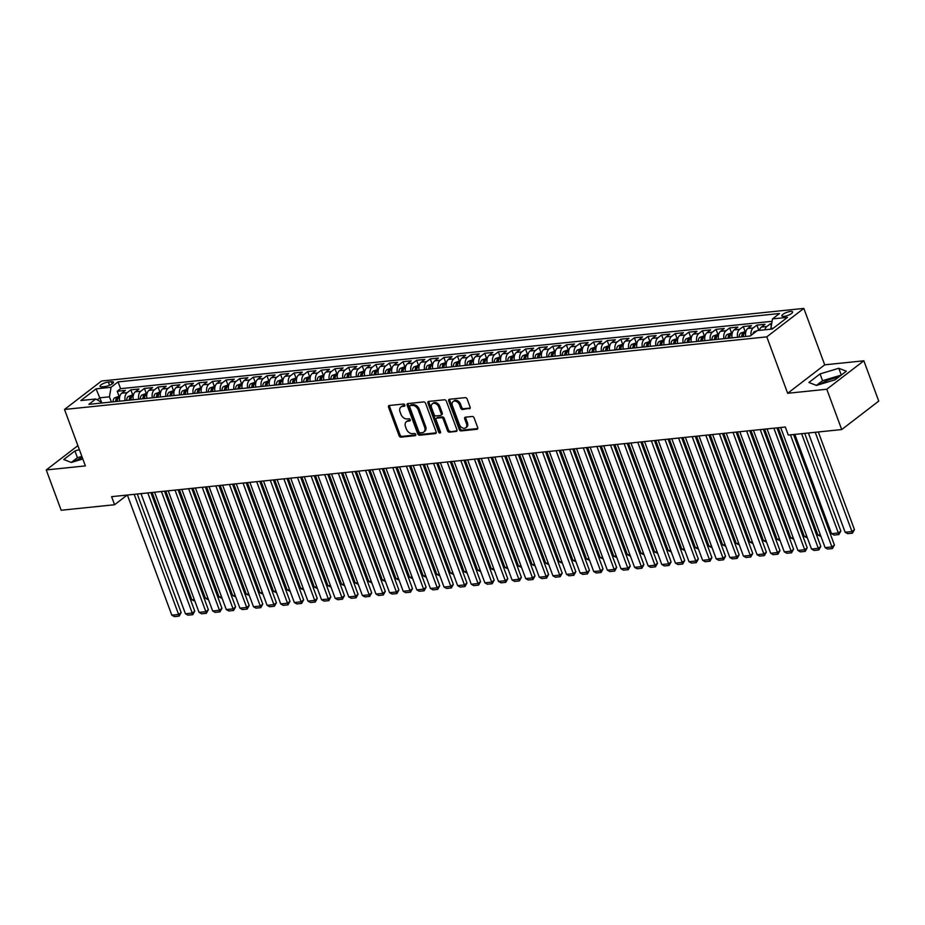 <?xml version="1.0" encoding="UTF-8"?>
<svg xmlns="http://www.w3.org/2000/svg" width="925" height="925" viewBox="0 0 925 925"><rect width="100%" height="100%" fill="white"/><g stroke="black" fill="none" stroke-linecap="round" stroke-linejoin="round"><path stroke-width="1.39" d="M404.826 405.034A1.226 0.879 -127.5 0 0 403.485 404.028L389.286 405.497A1.758 1.249 -127.5 0 0 388.535 407.208L399.08 435.698A1.758 1.249 -127.5 0 0 400.999 437.143L415.186 435.675A1.226 0.879 -127.5 0 0 414.365 433.455L412.538 433.652A5.631 3.989 -127.5 0 1 406.387 429.027L405.508 426.656A5.631 3.989 -127.5 0 1 406.353 421.754A5.631 3.989 -127.5 0 1 407.913 421.153L409.74 420.956A1.226 0.879 -127.5 0 0 408.931 418.748L407.092 418.933A5.631 3.989 -127.5 0 1 400.941 414.308L400.062 411.937A5.631 3.989 -127.5 0 1 400.907 407.035A5.631 3.989 -127.5 0 1 402.467 406.433L404.306 406.237A1.226 0.879 -127.5 0 0 404.826 405.034M837.981 377.62A13.979 3.943 -20.3 0 0 837.934 377.62A13.979 3.943 -20.3 0 0 820.013 384.349M790.447 311.447A5.735 1.619 -20.3 0 0 784.55 313.332A5.735 1.619 -20.3 0 0 781.868 315.899A5.735 1.619 -20.3 0 0 784.03 316.373A5.735 1.619 -20.3 0 0 789.927 314.5A5.735 1.619 -20.3 0 0 792.621 311.922A5.735 1.619 -20.3 0 0 790.447 311.447M74.856 461.39A13.979 3.943 159.7 0 1 82.267 457.482M469.357 408.792A1.758 1.249 -127.5 0 0 470.108 407.081L467.16 399.08A1.758 1.249 -127.5 0 0 465.229 397.634L449.469 399.265A1.758 1.249 -127.5 0 0 448.717 400.988L459.262 429.478A1.758 1.249 -127.5 0 0 461.182 430.923L476.942 429.292A1.758 1.249 -127.5 0 0 477.693 427.57L474.12 417.915A1.758 1.249 -127.5 0 0 472.201 416.47L465.448 417.175A1.758 1.249 -127.5 0 0 464.708 418.886L466.478 423.673A4.706 3.342 -127.5 0 1 465.772 427.778A4.706 3.342 -127.5 0 1 459.332 424.413L452.394 405.659A4.706 3.342 -127.5 0 1 453.1 401.566A4.706 3.342 -127.5 0 1 459.54 404.919L460.696 408.052A1.758 1.249 -127.5 0 0 462.616 409.498L470.154 408.191M787.661 393.287L826.788 389.24L841.704 429.558L878.75 401.103L863.834 360.796L824.707 364.832L803.837 308.407L766.79 336.862L787.661 393.287L824.707 364.832M77.885 445.642L46.25 469.946L85.377 465.899L64.507 409.463L766.79 336.862M46.25 469.946L61.166 510.253L114.584 504.726L127.176 495.06M841.704 429.558L788.273 435.074L785.302 427.015L111.601 496.667L114.584 504.726M425.604 403.381A1.758 1.249 -127.5 0 0 423.685 401.936L407.925 403.566A1.758 1.249 -127.5 0 0 407.173 405.289L417.707 433.767A1.758 1.249 -127.5 0 0 419.626 435.212L435.397 433.582A1.758 1.249 -127.5 0 0 436.149 431.871L425.604 403.381M428.691 401.415L444.462 399.785A1.758 1.249 -127.5 0 1 446.382 401.23L456.915 429.72A1.758 1.249 -127.5 0 1 456.164 431.443L449.423 432.137A1.758 1.249 -127.5 0 1 447.503 430.692L443.225 419.141A1.758 1.249 -127.5 0 0 441.306 417.695L436.831 418.158A1.758 1.249 -127.5 0 0 436.08 419.881L440.531 431.906A1.226 0.879 -127.5 0 1 438.658 432.102L427.951 403.138A1.758 1.249 -127.5 0 1 428.691 401.415M771.704 323.577L770.502 323.704L771.311 325.912M764.882 329.797A7.169 4.625 -95.9 0 1 766.848 326.513L761.402 327.08L765.056 324.27L756.893 325.114L758.685 329.971M751.077 335.347A7.169 4.625 -95.9 0 1 753.239 327.924L747.793 328.479L751.447 325.681L743.284 326.525L745.076 331.381M737.56 337.29A7.169 4.625 -95.9 0 1 739.63 329.323L734.184 329.89L737.838 327.08L729.675 327.924L731.467 332.792M723.951 338.689A7.169 4.625 -95.9 0 1 726.009 330.734L720.575 331.3L724.229 328.491L716.054 329.335L717.858 334.191M710.342 340.099A7.169 4.625 -95.9 0 1 712.4 332.144L706.966 332.711L710.62 329.901L702.445 330.745L704.249 335.602M696.733 341.51A7.169 4.625 -95.9 0 1 698.791 333.555L693.345 334.11L697.011 331.3L688.836 332.144L690.64 337.012M683.124 342.909A7.169 4.625 -95.9 0 1 685.182 334.954L679.736 335.521L683.39 332.711L675.227 333.555L677.031 338.411M669.515 344.32A7.169 4.625 -95.9 0 1 671.573 336.365L666.127 336.931L669.781 334.122L661.618 334.966L663.422 339.822M655.906 345.73A7.169 4.625 -95.9 0 1 657.964 337.775L652.518 338.33L656.172 335.532L648.009 336.376L649.801 341.233M642.297 347.129A7.169 4.625 -95.9 0 1 644.355 339.174L638.909 339.741L642.563 336.931L634.4 337.775L636.192 342.632M628.676 348.54A7.169 4.625 -95.9 0 1 630.746 340.585L625.3 341.152L628.954 338.342L620.791 339.186L622.583 344.042M615.067 349.951A7.169 4.625 -95.9 0 1 617.137 341.996L611.691 342.551L615.345 339.752L607.182 340.597L608.974 345.453M601.458 351.361A7.169 4.625 -95.9 0 1 603.528 343.395L598.082 343.961L601.736 341.152L593.572 341.996L595.365 346.863M587.849 352.76A7.169 4.625 -95.9 0 1 589.919 344.805L584.473 345.372L588.127 342.562L579.963 343.406L581.756 348.262M574.24 354.171A7.169 4.625 -95.9 0 1 576.298 346.216L570.864 346.771L574.518 343.973L566.343 344.817L568.147 349.673M560.631 355.582A7.169 4.625 -95.9 0 1 562.689 347.615L557.255 348.182L560.908 345.372L552.734 346.216L554.538 351.084M547.022 356.981A7.169 4.625 -95.9 0 1 549.08 349.026L543.634 349.592L547.299 346.783L539.125 347.627L540.928 352.483M533.413 358.391A7.169 4.625 -95.9 0 1 535.471 350.436L530.025 351.003L533.679 348.193L525.516 349.037L527.319 353.893M519.804 359.802A7.169 4.625 -95.9 0 1 521.862 351.847L516.416 352.402L520.07 349.592L511.907 350.436L513.71 355.304M506.195 361.201A7.169 4.625 -95.9 0 1 508.253 353.246L502.807 353.812L506.461 351.003L498.297 351.847L500.101 356.703M492.586 362.612A7.169 4.625 -95.9 0 1 494.644 354.657L489.198 355.223L492.852 352.413L484.688 353.257L486.481 358.114M478.977 364.022A7.169 4.625 -95.9 0 1 481.035 356.067L475.589 356.622L479.243 353.824L471.079 354.668L472.872 359.524M465.356 365.433A7.169 4.625 -95.9 0 1 467.426 357.466L461.98 358.033L465.633 355.223L457.47 356.067L459.262 360.935M451.747 366.832A7.169 4.625 -95.9 0 1 453.817 358.877L448.371 359.443L452.024 356.634L443.861 357.478L445.653 362.334M438.138 368.243A7.169 4.625 -95.9 0 1 440.208 360.288L434.762 360.842L438.415 358.044L430.252 358.888L432.044 363.745M424.529 369.653A7.169 4.625 -95.9 0 1 426.587 361.687L421.153 362.253L424.806 359.443L416.643 360.288L418.435 365.155M410.92 371.052A7.169 4.625 -95.9 0 1 412.978 363.097L407.543 363.664L411.197 360.854L403.022 361.698L404.826 366.554M397.311 372.463A7.169 4.625 -95.9 0 1 399.369 364.508L393.923 365.074L397.588 362.265L389.413 363.109L391.217 367.965M383.702 373.873A7.169 4.625 -95.9 0 1 385.76 365.918L380.314 366.473L383.979 363.664L375.804 364.508L377.608 369.376M370.092 375.272A7.169 4.625 -95.9 0 1 372.151 367.317L366.705 367.884L370.358 365.074L362.195 365.918L363.999 370.775M356.483 376.683A7.169 4.625 -95.9 0 1 358.542 368.728L353.096 369.295L356.749 366.485L348.586 367.329L350.39 372.185M342.874 378.094A7.169 4.625 -95.9 0 1 344.933 370.139L339.487 370.694L343.14 367.896L334.977 368.74L336.769 373.596M329.265 379.493A7.169 4.625 -95.9 0 1 331.323 371.538L325.877 372.104L329.531 369.295L321.368 370.139L323.16 374.995M315.645 380.903A7.169 4.625 -95.9 0 1 317.714 372.948L312.268 373.515L315.922 370.705L307.759 371.549L309.551 376.406M302.036 382.314A7.169 4.625 -95.9 0 1 304.105 374.359L298.659 374.914L302.313 372.116L294.15 372.96L295.942 377.816M288.427 383.725A7.169 4.625 -95.9 0 1 290.496 375.758L285.05 376.325L288.704 373.515L280.541 374.359L282.333 379.227M274.817 385.124A7.169 4.625 -95.9 0 1 276.887 377.169L271.441 377.735L275.095 374.926L266.932 375.77L268.724 380.626M261.208 386.534A7.169 4.625 -95.9 0 1 263.267 378.579L257.832 379.134L261.486 376.336L253.311 377.18L255.115 382.037M247.599 387.945A7.169 4.625 -95.9 0 1 249.657 379.978L244.223 380.545L247.877 377.735L239.702 378.579L241.506 383.447M233.99 389.344A7.169 4.625 -95.9 0 1 236.048 381.389L230.602 381.956L234.268 379.146L226.093 379.99L227.897 384.846M220.381 390.755A7.169 4.625 -95.9 0 1 222.439 382.8L216.993 383.366L220.647 380.557L212.484 381.401L214.288 386.257M206.772 392.165A7.169 4.625 -95.9 0 1 208.83 384.21L203.384 384.765L207.038 381.956L198.875 382.8L200.679 387.667M193.163 393.564A7.169 4.625 -95.9 0 1 195.221 385.609L189.775 386.176L193.429 383.366L185.266 384.21L187.058 389.067M179.554 394.975A7.169 4.625 -95.9 0 1 181.612 387.02L176.166 387.587L179.82 384.777L171.657 385.621L173.449 390.477M165.933 396.386A7.169 4.625 -95.9 0 1 168.003 388.431L162.557 388.986L166.211 386.188L158.048 387.032L159.84 391.888M152.324 397.796A7.169 4.625 -95.9 0 1 154.394 389.83L148.948 390.396L152.602 387.587L144.439 388.431L146.231 393.298M138.715 399.195A7.169 4.625 -95.9 0 1 140.785 391.24L135.339 391.807L138.993 388.997L130.83 389.841L127.176 392.651A7.169 4.625 84.1 0 0 125.106 400.606M132.622 394.697L130.83 389.841M102.132 386.812L105.126 386.5A5.55 1.573 -20.3 0 0 110.838 384.684A5.55 1.573 -20.3 0 0 113.44 382.187A5.55 1.573 -20.3 0 0 111.335 381.736L108.341 382.037A5.55 1.573 -20.3 0 0 102.64 383.863A5.55 1.573 -20.3 0 0 100.027 386.349A5.55 1.573 -20.3 0 0 102.132 386.812M803.837 308.407L101.553 381.007L64.507 409.463M773.393 328.167L770.883 328.421L772.502 318.894L779.521 313.517L118.065 381.898L111.058 387.286L109.439 396.813L111.37 402.028M772.502 318.894L787.476 317.356L772.259 329.034L757.286 330.583L750.279 335.972L88.823 404.352L95.83 398.976L80.868 400.525L96.084 388.835L111.058 387.286M772.097 321.31L120.574 388.673L117.221 391.252L125.384 390.408L121.73 393.206A7.169 4.625 84.1 0 0 119.66 401.172M140.785 391.24L144.439 388.431M154.394 389.83L158.048 387.032M168.003 388.431L171.657 385.621M181.612 387.02L185.266 384.21M195.221 385.609L198.875 382.8M208.83 384.21L212.484 381.401M222.439 382.8L226.093 379.99M236.048 381.389L239.702 378.579M249.657 379.978L253.311 377.18M263.267 378.579L266.932 375.77M276.887 377.169L280.541 374.359M290.496 375.758L294.15 372.96M304.105 374.359L307.759 371.549M317.714 372.948L321.368 370.139M331.323 371.538L334.977 368.74M344.933 370.139L348.586 367.329M358.542 368.728L362.195 365.918M372.151 367.317L375.804 364.508M385.76 365.918L389.413 363.109M399.369 364.508L403.022 361.698M412.978 363.097L416.643 360.288M426.587 361.687L430.252 358.888M440.208 360.288L443.861 357.478M453.817 358.877L457.47 356.067M467.426 357.466L471.079 354.668M481.035 356.067L484.688 353.257M494.644 354.657L498.297 351.847M508.253 353.246L511.907 350.436M521.862 351.847L525.516 349.037M535.471 350.436L539.125 347.627M549.08 349.026L552.734 346.216M562.689 347.615L566.343 344.817M576.298 346.216L579.963 343.406M589.919 344.805L593.572 341.996M603.528 343.395L607.182 340.597M617.137 341.996L620.791 339.186M630.746 340.585L634.4 337.775M644.355 339.174L648.009 336.376M657.964 337.775L661.618 334.966M671.573 336.365L675.227 333.555M685.182 334.954L688.836 332.144M698.791 333.555L702.445 330.745M712.4 332.144L716.054 329.335M726.009 330.734L729.675 327.924M739.63 329.323L743.284 326.525M753.239 327.924L756.893 325.114M766.848 326.513L770.502 323.704M770.883 328.421L771.161 329.15M109.439 396.813L99.912 397.796L97.345 399.762M101.438 401.936L96.084 388.835M102.444 402.953L95.83 398.976M826.788 389.24L863.834 360.796M119.013 396.108L117.221 391.252M120.574 388.673L118.065 381.898M135.339 391.807A7.169 4.625 84.1 0 0 133.269 399.762M148.948 390.396A7.169 4.625 84.1 0 0 146.89 398.351M162.557 388.986A7.169 4.625 84.1 0 0 160.499 396.941M176.166 387.587A7.169 4.625 84.1 0 0 174.108 395.542M189.775 386.176A7.169 4.625 84.1 0 0 187.717 394.131M203.384 384.765A7.169 4.625 84.1 0 0 201.326 392.72M216.993 383.366A7.169 4.625 84.1 0 0 214.935 391.321M230.602 381.956A7.169 4.625 84.1 0 0 228.544 389.911M244.223 380.545A7.169 4.625 84.1 0 0 242.153 388.5M257.832 379.134A7.169 4.625 84.1 0 0 255.762 387.101M271.441 377.735A7.169 4.625 84.1 0 0 269.372 385.69M285.05 376.325A7.169 4.625 84.1 0 0 282.981 384.28M298.659 374.914A7.169 4.625 84.1 0 0 296.601 382.881M312.268 373.515A7.169 4.625 84.1 0 0 310.21 381.47M325.877 372.104A7.169 4.625 84.1 0 0 323.819 380.059M339.487 370.694A7.169 4.625 84.1 0 0 337.428 378.649M353.096 369.295A7.169 4.625 84.1 0 0 351.038 377.25M366.705 367.884A7.169 4.625 84.1 0 0 364.647 375.839M380.314 366.473A7.169 4.625 84.1 0 0 378.256 374.428M393.923 365.074A7.169 4.625 84.1 0 0 391.865 373.029M407.543 363.664A7.169 4.625 84.1 0 0 405.474 371.619M421.153 362.253A7.169 4.625 84.1 0 0 419.083 370.208M434.762 360.842A7.169 4.625 84.1 0 0 432.692 368.809M448.371 359.443A7.169 4.625 84.1 0 0 446.312 367.398M461.98 358.033A7.169 4.625 84.1 0 0 459.922 365.988M475.589 356.622A7.169 4.625 84.1 0 0 473.531 364.577M489.198 355.223A7.169 4.625 84.1 0 0 487.14 363.178M502.807 353.812A7.169 4.625 84.1 0 0 500.749 361.767M516.416 352.402A7.169 4.625 84.1 0 0 514.358 360.357M530.025 351.003A7.169 4.625 84.1 0 0 527.967 358.958M543.634 349.592A7.169 4.625 84.1 0 0 541.576 357.547M557.255 348.182A7.169 4.625 84.1 0 0 555.185 356.137M570.864 346.771A7.169 4.625 84.1 0 0 568.794 354.738M584.473 345.372A7.169 4.625 84.1 0 0 582.403 353.327M598.082 343.961A7.169 4.625 84.1 0 0 596.012 351.916M611.691 342.551A7.169 4.625 84.1 0 0 609.633 350.517M625.3 341.152A7.169 4.625 84.1 0 0 623.242 349.107M638.909 339.741A7.169 4.625 84.1 0 0 636.851 347.696M652.518 338.33A7.169 4.625 84.1 0 0 650.46 346.285M666.127 336.931A7.169 4.625 84.1 0 0 664.069 344.886M679.736 335.521A7.169 4.625 84.1 0 0 677.678 343.476M693.345 334.11A7.169 4.625 84.1 0 0 691.287 342.065M706.966 332.711A7.169 4.625 84.1 0 0 704.896 340.666M720.575 331.3A7.169 4.625 84.1 0 0 718.505 339.255M734.184 329.89A7.169 4.625 84.1 0 0 732.114 337.845M747.793 328.479A7.169 4.625 84.1 0 0 745.723 336.446M761.402 327.08A7.169 4.625 84.1 0 0 759.437 330.364M79.353 449.619L74.913 450.961L63.756 459.528L71.306 462.454L82.822 458.985M846.329 371.203L838.778 368.277L820.07 373.92L808.913 382.488L816.463 385.413L835.171 379.77L846.329 371.203M81.862 456.395L77.422 457.736L71.283 462.442M77.422 457.736L74.913 450.961M841.311 375.064L822.568 380.695L816.428 385.401M822.568 380.695L820.07 373.92M841.288 375.053L838.778 368.277M404.907 405.508L403.462 405.659A5.631 3.989 -127.5 0 0 401.913 406.26L400.907 407.035M406.353 421.754L407.358 420.979A5.631 3.989 -127.5 0 1 408.908 420.378L410.353 420.228M389.448 405.474A1.758 1.249 -127.5 0 0 389.541 406.445L400.074 434.935A1.758 1.249 -127.5 0 0 401.993 436.369L415.799 434.947M408.087 403.543A1.758 1.249 -127.5 0 0 408.179 404.514L418.713 433.004A1.758 1.249 -127.5 0 0 420.632 434.449L436.23 432.831M410.214 405.624A1.226 0.879 -127.5 0 0 409.683 406.838L418.933 431.836A1.226 0.879 -127.5 0 0 420.285 432.854L422.216 432.646A5.631 3.989 -127.5 0 0 423.777 432.044A5.631 3.989 -127.5 0 0 424.621 427.142L418.297 410.053A5.631 3.989 -127.5 0 0 412.145 405.428L410.214 405.624L411.209 404.861A1.226 0.879 -127.5 0 0 410.654 405.289M423.777 432.044L424.772 431.281A5.631 3.989 -127.5 0 0 425.627 426.379L424.621 427.142M411.209 404.861L413.151 404.664A5.631 3.989 -127.5 0 1 419.303 409.278L425.627 426.379M457.008 430.692L449.423 432.137M436.346 418.343L437.352 417.58A1.758 1.249 -127.5 0 1 437.837 417.383L442.312 416.921A1.758 1.249 -127.5 0 1 444.231 418.366L448.498 429.928A1.758 1.249 -127.5 0 0 450.429 431.362M428.865 401.404A1.758 1.249 -127.5 0 0 428.946 402.363L439.664 431.328A1.226 0.879 -127.5 0 0 440.612 432.287M438.797 407.15A4.706 3.342 -127.5 0 0 432.357 403.786A4.706 3.342 -127.5 0 0 431.651 407.89L434.091 414.493A1.758 1.249 -127.5 0 0 436.01 415.938L440.485 415.475A1.758 1.249 -127.5 0 0 441.237 413.752L438.797 407.15L439.791 406.387A4.706 3.342 -127.5 0 0 433.351 403.022L432.357 403.786M441.491 414.712A1.758 1.249 -127.5 0 0 442.243 412.989L441.237 413.752M439.791 406.387L442.243 412.989M453.1 401.566L454.094 400.791A4.706 3.342 -127.5 0 1 460.534 404.156L461.691 407.278A1.758 1.249 -127.5 0 0 463.622 408.723L470.201 408.041M465.772 427.778L466.767 427.015A4.706 3.342 -127.5 0 0 467.472 422.91L466.478 423.673M465.622 417.152A1.758 1.249 -127.5 0 0 465.703 418.123L467.472 422.91M449.631 399.253A1.758 1.249 -127.5 0 0 449.723 400.224L460.257 428.703A1.758 1.249 -127.5 0 0 462.176 430.148L477.774 428.541M119.903 396.016L114.538 397.9A4.752 3.064 84.1 0 0 113.081 401.843M194.308 599.55L191.857 599.805L152.151 492.47M117.29 401.415A4.752 3.064 -95.9 0 1 118.076 398.236L116.446 398.409A4.752 3.064 84.1 0 0 115.66 401.577M117.186 401.427A2.417 1.561 -95.9 0 1 117.302 400.733L116.446 398.409M194.898 601.157L191.857 599.805M134.183 494.332L178.629 614.478L181.138 612.558L137.282 494.008M127.384 495.037L171.83 615.183L178.629 614.478L179.138 616.108L174.374 616.593L171.83 615.183M181.138 612.558L179.138 616.108M133.512 394.605L128.147 396.49A4.752 3.064 84.1 0 0 126.69 400.444M207.917 598.14L205.466 598.394L165.76 491.071M130.911 400.005A4.752 3.064 -95.9 0 1 131.685 396.837L130.055 396.998A4.752 3.064 84.1 0 0 129.269 400.178M130.795 400.016A2.417 1.561 -95.9 0 1 130.911 399.322L130.055 396.998M208.507 599.758L205.466 598.394M147.121 393.206L141.756 395.091A4.752 3.064 84.1 0 0 140.299 399.033M221.526 596.729L219.075 596.983L179.369 489.66M144.52 398.594A4.752 3.064 -95.9 0 1 145.294 395.426L143.664 395.599A4.752 3.064 84.1 0 0 142.878 398.767M144.404 398.606A2.417 1.561 -95.9 0 1 144.52 397.912L143.664 395.599M222.116 598.348L219.075 596.983M160.73 391.795L155.365 393.68A4.752 3.064 84.1 0 0 153.908 397.623M235.135 595.33L232.684 595.584L192.978 488.25M158.129 397.195A4.752 3.064 -95.9 0 1 158.903 394.015L157.273 394.189A4.752 3.064 84.1 0 0 156.487 397.357M158.013 397.207A2.417 1.561 -95.9 0 1 158.129 396.513L157.273 394.189M235.736 596.937L232.684 595.584M174.339 390.385L168.974 392.269A4.752 3.064 84.1 0 0 167.517 396.224M248.744 593.919L246.293 594.174L206.587 486.851M171.738 395.784A4.752 3.064 -95.9 0 1 172.512 392.616L170.882 392.778A4.752 3.064 84.1 0 0 170.108 395.958M171.622 395.796A2.417 1.561 -95.9 0 1 171.738 395.102L170.882 392.778M249.345 595.538L246.293 594.174M147.792 492.921L192.238 613.067L194.747 611.147L150.891 492.609M140.993 493.626L185.439 613.772L192.238 613.067L192.747 614.697L187.983 615.183L185.439 613.772M194.747 611.147L192.747 614.697M161.412 491.522L205.847 611.668L208.356 609.737L164.5 491.198M154.602 492.216L199.048 612.362L205.847 611.668L206.356 613.287L201.592 613.784L199.048 612.362M208.356 609.737L206.356 613.287M175.022 490.111L219.456 610.257L221.965 608.338L178.109 489.788M168.211 490.817L212.657 610.962L219.456 610.257L219.965 611.876L215.201 612.373L212.657 610.962M221.965 608.338L219.965 611.876M188.631 488.701L233.077 608.847L235.574 606.927L191.729 488.377M181.82 489.406L226.267 609.552L233.077 608.847L233.574 610.477L228.81 610.962L226.267 609.552M235.574 606.927L233.574 610.477M187.948 388.986L182.583 390.87A4.752 3.064 84.1 0 0 181.127 394.813M262.353 592.509L259.902 592.763L220.208 485.44M185.347 394.374A4.752 3.064 -95.9 0 1 186.122 391.206L184.491 391.379A4.752 3.064 84.1 0 0 183.717 394.547M185.231 394.385A2.417 1.561 -95.9 0 1 185.347 393.692L184.491 391.379M262.954 594.128L259.902 592.763M202.24 487.29L246.686 607.447L249.183 605.517L205.338 486.978M195.429 487.995L239.876 608.141L246.686 607.447L247.183 609.066L242.419 609.563L239.876 608.141M249.183 605.517L247.183 609.066M201.558 387.575L196.192 389.46A4.752 3.064 84.1 0 0 194.736 393.403M275.962 591.11L273.511 591.352L233.817 484.029M198.956 392.975A4.752 3.064 -95.9 0 1 199.731 389.795L198.1 389.968A4.752 3.064 84.1 0 0 197.326 393.137M198.84 392.986A2.417 1.561 -95.9 0 1 198.956 392.292L198.1 389.968M276.563 592.717L273.511 591.352M215.849 485.891L260.295 606.037L262.793 604.118L218.948 485.567M209.038 486.596L253.485 606.742L260.295 606.037L260.792 607.656L256.028 608.153L253.485 606.742M262.793 604.118L260.792 607.656M215.167 386.164L209.802 388.049A4.752 3.064 84.1 0 0 208.345 392.003M289.571 589.699L287.12 589.953L247.426 482.619M212.565 391.564A4.752 3.064 -95.9 0 1 213.34 388.396L211.709 388.558A4.752 3.064 84.1 0 0 210.935 391.726M212.449 391.576A2.417 1.561 -95.9 0 1 212.565 390.882L211.709 388.558M290.173 591.318L287.12 589.953M229.458 484.48L273.904 604.626L276.402 602.707L232.557 484.157M222.648 485.186L267.094 605.332L273.904 604.626L274.401 606.257L269.649 606.742L267.094 605.332M276.402 602.707L274.401 606.257M228.776 384.754L223.411 386.65A4.752 3.064 84.1 0 0 221.954 390.593M303.18 588.288L300.729 588.543L261.035 481.22M226.174 390.153A4.752 3.064 -95.9 0 1 226.96 386.985L225.318 387.159A4.752 3.064 84.1 0 0 224.544 390.327M226.058 390.165A2.417 1.561 -95.9 0 1 226.186 389.471L225.318 387.159M303.782 589.907L300.729 588.543M243.067 483.07L287.513 603.216L290.011 601.296L246.166 482.757M236.268 483.775L280.703 603.921L287.513 603.216L288.022 604.846L283.258 605.343L280.703 603.921M290.011 601.296L288.022 604.846M242.396 383.355L237.02 385.239A4.752 3.064 84.1 0 0 235.563 389.182M316.789 586.878L314.35 587.132L274.644 479.809M239.783 388.754A4.752 3.064 -95.9 0 1 240.569 385.575L238.927 385.748A4.752 3.064 84.1 0 0 238.153 388.916M239.679 388.766A2.417 1.561 -95.9 0 1 239.795 388.061L238.927 385.748M317.391 588.497L314.35 587.132M256.676 481.671L301.122 601.817L303.62 599.897L259.775 481.347M249.877 482.376L294.312 602.522L301.122 601.817L301.631 603.435L296.867 603.933L294.312 602.522M303.62 599.897L301.631 603.435M256.005 381.944L250.629 383.829A4.752 3.064 84.1 0 0 249.172 387.783M330.41 585.479L327.959 585.733L288.253 478.398M253.392 387.344A4.752 3.064 -95.9 0 1 254.178 384.176L252.537 384.337A4.752 3.064 84.1 0 0 251.762 387.506M253.288 387.355A2.417 1.561 -95.9 0 1 253.404 386.662L252.537 384.337M331 587.086L327.959 585.733M270.285 480.26L314.731 600.406L317.24 598.487L273.384 479.936M263.486 480.965L307.921 601.111L314.731 600.406L315.24 602.036L310.476 602.522L307.921 601.111M317.24 598.487L315.24 602.036M269.614 380.533L264.249 382.43A4.752 3.064 84.1 0 0 262.793 386.373M344.019 584.068L341.568 584.322L301.862 476.999M267.001 385.933A4.752 3.064 -95.9 0 1 267.787 382.765L266.157 382.927A4.752 3.064 84.1 0 0 265.371 386.107M266.897 385.945A2.417 1.561 -95.9 0 1 267.013 385.251L266.157 382.927M344.609 585.687L341.568 584.322M283.894 478.849L328.34 598.995L330.849 597.076L286.993 478.537M277.095 479.555L321.542 599.701L328.34 598.995L328.849 600.626L324.085 601.123L321.542 599.701M330.849 597.076L328.849 600.626M283.223 379.134L277.858 381.019A4.752 3.064 84.1 0 0 276.402 384.962M357.628 582.658L355.177 582.912L315.471 475.589M280.622 384.522A4.752 3.064 -95.9 0 1 281.397 381.354L279.766 381.528A4.752 3.064 84.1 0 0 278.98 384.696M280.506 384.534A2.417 1.561 -95.9 0 1 280.622 383.84L279.766 381.528M358.218 584.276L355.177 582.912M297.503 477.45L341.949 597.596L344.458 595.665L300.602 477.127M290.704 478.144L335.151 598.302L341.949 597.596L342.458 599.215L337.694 599.712L335.151 598.302M344.458 595.665L342.458 599.215M296.833 377.724L291.468 379.608A4.752 3.064 84.1 0 0 290.011 383.551M371.237 581.258L368.786 581.513L329.08 474.178M294.231 383.123A4.752 3.064 -95.9 0 1 295.006 379.944L293.375 380.117A4.752 3.064 84.1 0 0 292.589 383.285M294.115 383.135A2.417 1.561 -95.9 0 1 294.231 382.441L293.375 380.117M371.827 582.866L368.786 581.513M310.442 376.313L305.077 378.198A4.752 3.064 84.1 0 0 303.62 382.152M384.846 579.848L382.395 580.102L342.689 472.779M307.84 381.713A4.752 3.064 -95.9 0 1 308.615 378.545L306.984 378.707A4.752 3.064 84.1 0 0 306.198 381.886M307.724 381.724A2.417 1.561 -95.9 0 1 307.84 381.031L306.984 378.707M385.447 581.467L382.395 580.102M324.051 374.914L318.686 376.799A4.752 3.064 84.1 0 0 317.229 380.742M398.455 578.437L396.004 578.692L356.298 471.368M321.449 380.302A4.752 3.064 -95.9 0 1 322.224 377.134L320.593 377.308A4.752 3.064 84.1 0 0 319.819 380.476M321.333 380.314A2.417 1.561 -95.9 0 1 321.449 379.62L320.593 377.308M399.057 580.056L396.004 578.692M337.66 373.503L332.295 375.388A4.752 3.064 84.1 0 0 330.838 379.331M412.064 577.038L409.613 577.293L369.919 469.958M335.058 378.903A4.752 3.064 -95.9 0 1 335.833 375.723L334.203 375.897A4.752 3.064 84.1 0 0 333.428 379.065M334.942 378.915A2.417 1.561 -95.9 0 1 335.058 378.221L334.203 375.897M412.666 578.645L409.613 577.293M351.269 372.093L345.904 373.978A4.752 3.064 84.1 0 0 344.447 377.932M425.673 575.627L423.222 575.882L383.528 468.559M348.667 377.493A4.752 3.064 -95.9 0 1 349.442 374.324L347.812 374.486A4.752 3.064 84.1 0 0 347.037 377.666M348.552 377.504A2.417 1.561 -95.9 0 1 348.667 376.81L347.812 374.486M426.275 577.246L423.222 575.882M364.878 370.682L359.513 372.578A4.752 3.064 84.1 0 0 358.056 376.521M439.283 574.217L436.831 574.471L397.137 467.148M362.276 376.082A4.752 3.064 -95.9 0 1 363.051 372.914L361.421 373.087A4.752 3.064 84.1 0 0 360.646 376.255M362.161 376.093A2.417 1.561 -95.9 0 1 362.276 375.4L361.421 373.087M439.884 575.836L436.831 574.471M378.487 369.283L373.122 371.168A4.752 3.064 84.1 0 0 371.665 375.111M452.892 572.818L450.44 573.061L410.746 465.738M375.885 374.683A4.752 3.064 -95.9 0 1 376.672 371.503L375.03 371.677A4.752 3.064 84.1 0 0 374.255 374.845M375.77 374.694A2.417 1.561 -95.9 0 1 375.897 374.001L375.03 371.677M453.493 574.425L450.44 573.061M392.108 367.873L386.731 369.757A4.752 3.064 84.1 0 0 385.274 373.712M466.501 571.407L464.061 571.662L424.355 464.327M389.494 373.272A4.752 3.064 -95.9 0 1 390.281 370.104L388.639 370.266A4.752 3.064 84.1 0 0 387.864 373.434M389.379 373.284A2.417 1.561 -95.9 0 1 389.506 372.59L388.639 370.266M467.102 573.026L464.061 571.662M405.717 366.462L400.34 368.358A4.752 3.064 84.1 0 0 398.883 372.301M480.11 569.997L477.67 570.251L437.964 462.928M403.103 371.862A4.752 3.064 -95.9 0 1 403.89 368.693L402.248 368.855A4.752 3.064 84.1 0 0 401.473 372.035M402.999 371.873A2.417 1.561 -95.9 0 1 403.115 371.179L402.248 368.855M480.711 571.615L477.67 570.251M419.326 365.063L413.949 366.947A4.752 3.064 84.1 0 0 412.492 370.89M493.73 568.586L491.279 568.84L451.573 461.517M416.712 370.451A4.752 3.064 -95.9 0 1 417.499 367.283L415.868 367.456A4.752 3.064 84.1 0 0 415.082 370.624M416.608 370.462A2.417 1.561 -95.9 0 1 416.724 369.769L415.868 367.456M494.32 570.205L491.279 568.84M432.935 363.652L427.57 365.537A4.752 3.064 84.1 0 0 426.113 369.48M507.339 567.187L504.888 567.441L465.183 460.107M430.322 369.052A4.752 3.064 -95.9 0 1 431.108 365.884L429.478 366.046A4.752 3.064 84.1 0 0 428.691 369.214M430.217 369.063A2.417 1.561 -95.9 0 1 430.333 368.37L429.478 366.046M507.929 568.794L504.888 567.441M446.544 362.242L441.179 364.126A4.752 3.064 84.1 0 0 439.722 368.081M520.948 565.776L518.497 566.031L478.792 458.708M443.942 367.641A4.752 3.064 -95.9 0 1 444.717 364.473L443.087 364.635A4.752 3.064 84.1 0 0 442.3 367.815M443.827 367.653A2.417 1.561 -95.9 0 1 443.942 366.959L443.087 364.635M521.538 567.395L518.497 566.031M460.153 360.842L454.788 362.727A4.752 3.064 84.1 0 0 453.331 366.67M534.558 564.366L532.106 564.62L492.401 457.297M457.551 366.231A4.752 3.064 -95.9 0 1 458.326 363.062L456.696 363.236A4.752 3.064 84.1 0 0 455.909 366.404M457.436 366.242A2.417 1.561 -95.9 0 1 457.551 365.548L456.696 363.236M535.159 565.984L532.106 564.62M473.762 359.432L468.397 361.317A4.752 3.064 84.1 0 0 466.94 365.259M548.167 562.967L545.715 563.221L506.01 455.886M471.16 364.832A4.752 3.064 -95.9 0 1 471.935 361.652L470.305 361.825A4.752 3.064 84.1 0 0 469.518 364.993M471.045 364.843A2.417 1.561 -95.9 0 1 471.16 364.149L470.305 361.825M548.768 564.574L545.715 563.221M487.371 358.021L482.006 359.906A4.752 3.064 84.1 0 0 480.549 363.86M561.776 561.556L559.324 561.81L519.619 454.487M484.769 363.421A4.752 3.064 -95.9 0 1 485.544 360.253L483.914 360.415A4.752 3.064 84.1 0 0 483.139 363.594M484.654 363.433A2.417 1.561 -95.9 0 1 484.769 362.739L483.914 360.415M562.377 563.175L559.324 561.81M500.98 356.622L495.615 358.507A4.752 3.064 84.1 0 0 494.158 362.45M575.385 560.145L572.933 560.4L533.239 453.077M498.378 362.01A4.752 3.064 -95.9 0 1 499.153 358.842L497.523 359.016A4.752 3.064 84.1 0 0 496.748 362.184M498.263 362.022A2.417 1.561 -95.9 0 1 498.378 361.328L497.523 359.016M575.986 561.764L572.933 560.4M514.589 355.212L509.224 357.096A4.752 3.064 84.1 0 0 507.767 361.039M588.994 558.746L586.543 558.989L546.848 451.666M511.988 360.611A4.752 3.064 -95.9 0 1 512.762 357.432L511.132 357.605A4.752 3.064 84.1 0 0 510.357 360.773M511.872 360.623A2.417 1.561 -95.9 0 1 511.988 359.929L511.132 357.605M589.595 560.353L586.543 558.989M528.198 353.801L522.833 355.686A4.752 3.064 84.1 0 0 521.376 359.64M602.603 557.336L600.152 557.59L560.457 450.255M525.597 359.201A4.752 3.064 -95.9 0 1 526.371 356.033L524.741 356.194A4.752 3.064 84.1 0 0 523.966 359.374M525.481 359.212A2.417 1.561 -95.9 0 1 525.597 358.518L524.741 356.194M603.204 558.954L600.152 557.59M541.819 352.39L536.442 354.287A4.752 3.064 84.1 0 0 534.985 358.229M616.212 555.925L613.761 556.179L574.067 448.856M539.206 357.79A4.752 3.064 -95.9 0 1 539.992 354.622L538.35 354.795A4.752 3.064 84.1 0 0 537.575 357.963M539.09 357.802A2.417 1.561 -95.9 0 1 539.217 357.108L538.35 354.795M616.813 557.544L613.761 556.179M555.428 350.991L550.051 352.876A4.752 3.064 84.1 0 0 548.594 356.819M629.821 554.514L627.381 554.769L587.676 447.446M552.815 356.391A4.752 3.064 -95.9 0 1 553.601 353.211L551.959 353.385A4.752 3.064 84.1 0 0 551.184 356.553M552.711 356.403A2.417 1.561 -95.9 0 1 552.826 355.709L551.959 353.385M630.422 556.133L627.381 554.769M569.037 349.581L563.66 351.465A4.752 3.064 84.1 0 0 562.203 355.42M643.442 553.115L640.99 553.37L601.285 446.035M566.424 354.98A4.752 3.064 -95.9 0 1 567.21 351.812L565.58 351.974A4.752 3.064 84.1 0 0 564.793 355.142M566.32 354.992A2.417 1.561 -95.9 0 1 566.435 354.298L565.58 351.974M644.031 554.722L640.99 553.37M582.646 348.17L577.281 350.066A4.752 3.064 84.1 0 0 575.824 354.009M657.051 551.705L654.599 551.959L614.894 444.636M580.033 353.57A4.752 3.064 -95.9 0 1 580.819 350.402L579.189 350.563A4.752 3.064 84.1 0 0 578.403 353.743M579.929 353.581A2.417 1.561 -95.9 0 1 580.044 352.887L579.189 350.563M657.64 553.323L654.599 551.959M596.255 346.771L590.89 348.656A4.752 3.064 84.1 0 0 589.433 352.598M670.66 550.294L668.208 550.548L628.503 443.225M593.653 352.159A4.752 3.064 -95.9 0 1 594.428 348.991L592.798 349.164A4.752 3.064 84.1 0 0 592.012 352.333M593.538 352.171A2.417 1.561 -95.9 0 1 593.653 351.477L592.798 349.164M671.249 551.913L668.208 550.548M609.864 345.36L604.499 347.245A4.752 3.064 84.1 0 0 603.042 351.188M684.269 548.895L681.817 549.149L642.112 441.815M607.263 350.76A4.752 3.064 -95.9 0 1 608.037 347.58L606.407 347.754A4.752 3.064 84.1 0 0 605.621 350.922M607.147 350.772A2.417 1.561 -95.9 0 1 607.263 350.078L606.407 347.754M684.858 550.502L681.817 549.149M623.473 343.95L618.108 345.834A4.752 3.064 84.1 0 0 616.651 349.789M697.878 547.484L695.427 547.739L655.721 440.416M620.872 349.349A4.752 3.064 -95.9 0 1 621.646 346.181L620.016 346.343A4.752 3.064 84.1 0 0 619.23 349.523M620.756 349.361A2.417 1.561 -95.9 0 1 620.872 348.667L620.016 346.343M698.479 549.103L695.427 547.739M637.082 342.551L631.717 344.435A4.752 3.064 84.1 0 0 630.26 348.378M711.487 546.074L709.036 546.328L669.33 439.005M634.481 347.939A4.752 3.064 -95.9 0 1 635.255 344.771L633.625 344.944A4.752 3.064 84.1 0 0 632.85 348.112M634.365 347.95A2.417 1.561 -95.9 0 1 634.481 347.257L633.625 344.944M712.088 547.692L709.036 546.328M650.691 341.14L645.326 343.025A4.752 3.064 84.1 0 0 643.869 346.967M725.096 544.675L722.645 544.929L682.951 437.594M648.09 346.54A4.752 3.064 -95.9 0 1 648.864 343.36L647.234 343.533A4.752 3.064 84.1 0 0 646.459 346.702M647.974 346.551A2.417 1.561 -95.9 0 1 648.09 345.858L647.234 343.533M725.697 546.282L722.645 544.929M664.3 339.729L658.935 341.614A4.752 3.064 84.1 0 0 657.478 345.568M738.705 543.264L736.254 543.518L696.56 436.195M661.699 345.129A4.752 3.064 -95.9 0 1 662.473 341.961L660.843 342.123A4.752 3.064 84.1 0 0 660.068 345.303M661.583 345.141A2.417 1.561 -95.9 0 1 661.699 344.447L660.843 342.123M739.306 544.883L736.254 543.518M677.909 338.319L672.544 340.215A4.752 3.064 84.1 0 0 671.087 344.158M752.314 541.853L749.863 542.108L710.169 434.785M675.308 343.718A4.752 3.064 -95.9 0 1 676.082 340.55L674.452 340.724A4.752 3.064 84.1 0 0 673.678 343.892M675.192 343.73A2.417 1.561 -95.9 0 1 675.308 343.036L674.452 340.724M752.915 543.472L749.863 542.108M691.518 336.92L686.153 338.804A4.752 3.064 84.1 0 0 684.697 342.747M765.923 540.454L763.472 540.697L723.778 433.374M688.917 342.319A4.752 3.064 -95.9 0 1 689.703 339.14L688.061 339.313A4.752 3.064 84.1 0 0 687.287 342.481M688.801 342.331A2.417 1.561 -95.9 0 1 688.928 341.637L688.061 339.313M766.524 542.062L763.472 540.697M705.139 335.509L699.763 337.394A4.752 3.064 84.1 0 0 698.306 341.348M779.532 539.044L777.093 539.298L737.387 431.963M702.526 340.909A4.752 3.064 -95.9 0 1 703.312 337.741L701.67 337.903A4.752 3.064 84.1 0 0 700.896 341.071M702.422 340.92A2.417 1.561 -95.9 0 1 702.538 340.227L701.67 337.903M780.133 540.663L777.093 539.298M718.748 334.098L713.372 335.995A4.752 3.064 84.1 0 0 711.915 339.938M793.153 537.633L790.702 537.887L750.996 430.564M716.135 339.498A4.752 3.064 -95.9 0 1 716.921 336.33L715.279 336.503A4.752 3.064 84.1 0 0 714.505 339.672M716.031 339.51A2.417 1.561 -95.9 0 1 716.147 338.816L715.279 336.503M793.743 539.252L790.702 537.887M732.357 332.699L726.992 334.584A4.752 3.064 84.1 0 0 725.535 338.527M806.762 536.222L804.311 536.477L764.605 429.154M729.744 338.087A4.752 3.064 -95.9 0 1 730.53 334.919L728.9 335.093A4.752 3.064 84.1 0 0 728.114 338.261M729.64 338.099A2.417 1.561 -95.9 0 1 729.756 337.405L728.9 335.093M807.352 537.841L804.311 536.477M745.966 331.289L740.601 333.173A4.752 3.064 84.1 0 0 739.144 337.128M820.371 534.823L817.92 535.078L778.214 427.743M743.365 336.688A4.752 3.064 -95.9 0 1 744.139 333.52L742.509 333.682A4.752 3.064 84.1 0 0 741.723 336.85M743.249 336.7A2.417 1.561 -95.9 0 1 743.365 336.006L742.509 333.682M820.961 536.431L817.92 535.078M759.575 329.878L754.21 331.763A4.752 3.064 84.1 0 0 752.95 333.913M801.617 433.698L838.327 532.962L831.529 533.667L794.806 434.403M840.837 531.043L838.836 534.592L838.327 532.962L840.837 531.043L804.704 433.374M838.836 534.592L834.072 535.078L831.529 533.667M815.226 432.287L851.948 531.551L845.138 532.257L808.415 432.993M854.446 529.632L852.445 533.182L851.948 531.551L854.446 529.632L818.324 431.975M771.011 328.768L769.993 329.277M852.445 533.182L847.682 533.679L845.138 532.257M311.124 476.04L355.558 596.186L358.067 594.266L314.211 475.716M304.313 476.745L348.76 596.891L355.558 596.186L356.067 597.816L351.303 598.302L348.76 596.891M358.067 594.266L356.067 597.816M324.733 474.629L369.167 594.775L371.677 592.856L327.82 474.317M317.922 475.334L362.369 595.48L369.167 594.775L369.676 596.405L364.913 596.891L362.369 595.48M371.677 592.856L369.676 596.405M338.342 473.23L382.777 593.376L385.286 591.445L341.429 472.906M331.532 473.924L375.978 594.07L382.777 593.376L383.285 594.995L378.522 595.492L375.978 594.07M385.286 591.445L383.285 594.995M351.951 471.819L396.397 591.965L398.895 590.046L355.05 471.496M345.141 472.525L389.587 592.671L396.397 591.965L396.894 593.584L392.131 594.081L389.587 592.671M398.895 590.046L396.894 593.584M365.56 470.409L410.006 590.555L412.504 588.635L368.659 470.085M358.75 471.114L403.196 591.26L410.006 590.555L410.503 592.185L405.74 592.671L403.196 591.26M412.504 588.635L410.503 592.185M379.169 468.998L423.615 589.156L426.113 587.225L382.268 468.686M372.359 469.703L416.805 589.849L423.615 589.156L424.113 590.774L419.349 591.272L416.805 589.849M426.113 587.225L424.113 590.774M392.778 467.599L437.224 587.745L439.722 585.826L395.877 467.275M385.979 468.304L430.414 588.45L437.224 587.745L437.733 589.364L432.969 589.861L430.414 588.45M439.722 585.826L437.733 589.364M406.387 466.188L450.833 586.334L453.331 584.415L409.486 465.865M399.588 466.894L444.023 587.04L450.833 586.334L451.342 587.965L446.578 588.45L444.023 587.04M453.331 584.415L451.342 587.965M419.996 464.778L464.442 584.924L466.952 583.004L423.095 464.466M413.197 465.483L457.632 585.629L464.442 584.924L464.951 586.554L460.188 587.051L457.632 585.629M466.952 583.004L464.951 586.554M433.605 463.379L478.052 583.525L480.561 581.594L436.704 463.055M426.807 464.084L471.253 584.23L478.052 583.525L478.56 585.143L473.797 585.641L471.253 584.23M480.561 581.594L478.56 585.143M447.214 461.968L491.661 582.114L494.17 580.195L450.313 461.644M440.416 462.673L484.862 582.819L491.661 582.114L492.169 583.744L487.406 584.23L484.862 582.819M494.17 580.195L492.169 583.744M460.823 460.558L505.27 580.703L507.779 578.784L463.922 460.245M454.025 461.263L498.471 581.409L505.27 580.703L505.778 582.334L501.015 582.819L498.471 581.409M507.779 578.784L505.778 582.334M474.444 459.158L518.879 579.304L521.388 577.373L477.531 458.835M467.634 459.852L512.08 580.01L518.879 579.304L519.387 580.923L514.624 581.42L512.08 580.01M521.388 577.373L519.387 580.923M488.053 457.748L532.488 577.894L534.997 575.974L491.14 457.424M481.243 458.453L525.689 578.599L532.488 577.894L532.997 579.512L528.233 580.01L525.689 578.599M534.997 575.974L532.997 579.512M501.662 456.337L546.108 576.483L548.606 574.564L504.761 456.025M494.852 457.042L539.298 577.188L546.108 576.483L546.606 578.113L541.842 578.599L539.298 577.188M548.606 574.564L546.606 578.113M515.271 454.927L559.717 575.084L562.215 573.153L518.37 454.614M508.461 455.632L552.907 575.778L559.717 575.084L560.215 576.703L555.451 577.2L552.907 575.778M562.215 573.153L560.215 576.703M528.88 453.528L573.327 573.673L575.824 571.754L531.979 453.204M522.07 454.233L566.516 574.379L573.327 573.673L573.824 575.292L569.06 575.789L566.516 574.379M575.824 571.754L573.824 575.292M542.489 452.117L586.936 572.263L589.433 570.343L545.588 451.793M535.679 452.822L580.125 572.968L586.936 572.263L587.444 573.893L582.681 574.379L580.125 572.968M589.433 570.343L587.444 573.893M556.098 450.706L600.545 570.852L603.042 568.933L559.197 450.394M549.3 451.412L593.734 571.558L600.545 570.852L601.053 572.482L596.29 572.98L593.734 571.558M603.042 568.933L601.053 572.482M569.707 449.307L614.154 569.453L616.651 567.534L572.806 448.983M562.909 450.012L607.343 570.158L614.154 569.453L614.663 571.072L609.899 571.569L607.343 570.158M616.651 567.534L614.663 571.072M583.317 447.897L627.763 568.043L630.272 566.123L586.415 447.573M576.518 448.602L620.964 568.748L627.763 568.043L628.272 569.673L623.508 570.158L620.964 568.748M630.272 566.123L628.272 569.673M596.926 446.486L641.372 566.632L643.881 564.712L600.024 446.174M590.127 447.191L634.573 567.337L641.372 566.632L641.881 568.262L637.117 568.759L634.573 567.337M643.881 564.712L641.881 568.262M610.535 445.087L654.981 565.233L657.49 563.302L613.633 444.763M603.736 445.781L648.182 565.938L654.981 565.233L655.49 566.852L650.726 567.349L648.182 565.938M657.49 563.302L655.49 566.852M624.155 443.676L668.59 563.822L671.099 561.903L627.243 443.353M617.345 444.382L661.791 564.528L668.59 563.822L669.099 565.452L664.335 565.938L661.791 564.528M671.099 561.903L669.099 565.452M637.764 442.266L682.199 562.412L684.708 560.492L640.852 441.953M630.954 442.971L675.4 563.117L682.199 562.412L682.708 564.042L677.944 564.528L675.4 563.117M684.708 560.492L682.708 564.042M651.373 440.867L695.82 561.012L698.317 559.082L654.472 440.543M644.563 441.56L689.009 561.706L695.82 561.012L696.317 562.631L691.553 563.128L689.009 561.706M698.317 559.082L696.317 562.631M664.982 439.456L709.429 559.602L711.926 557.683L668.081 439.132M658.172 440.161L702.618 560.307L709.429 559.602L709.926 561.221L705.162 561.718L702.618 560.307M711.926 557.683L709.926 561.221M678.592 438.045L723.038 558.191L725.535 556.272L681.69 437.722M671.781 438.751L716.228 558.897L723.038 558.191L723.535 559.822L718.771 560.307L716.228 558.897M725.535 556.272L723.535 559.822M692.201 436.635L736.647 556.792L739.144 554.861L695.299 436.322M685.39 437.34L729.837 557.486L736.647 556.792L737.156 558.411L732.392 558.908L729.837 557.486M739.144 554.861L737.156 558.411M705.81 435.236L750.256 555.382L752.753 553.462L708.908 434.912M699.011 435.941L743.446 556.087L750.256 555.382L750.765 557L746.001 557.498L743.446 556.087M752.753 553.462L750.765 557M719.419 433.825L763.865 553.971L766.362 552.052L722.518 433.501M712.62 434.53L757.055 554.676L763.865 553.971L764.374 555.601L759.61 556.087L757.055 554.676M766.362 552.052L764.374 555.601M733.028 432.414L777.474 552.56L779.983 550.641L736.127 432.102M726.229 433.12L770.664 553.266L777.474 552.56L777.983 554.191L773.219 554.688L770.664 553.266M779.983 550.641L777.983 554.191M746.637 431.015L791.083 551.161L793.592 549.23L749.736 430.692M739.838 431.721L784.284 551.867L791.083 551.161L791.592 552.78L786.828 553.277L784.284 551.867M793.592 549.23L791.592 552.78M760.246 429.605L804.692 549.751L807.201 547.831L763.345 429.281M753.447 430.31L797.893 550.456L804.692 549.751L805.201 551.381L800.437 551.867L797.893 550.456M807.201 547.831L805.201 551.381M773.867 428.194L818.301 548.34L820.81 546.421L776.954 427.882M767.056 428.899L811.503 549.045L818.301 548.34L818.81 549.97L814.046 550.456L811.503 549.045M820.81 546.421L818.81 549.97M790.459 434.854L831.91 546.941L834.419 545.01L793.546 434.53M780.665 427.489L825.112 547.646L831.91 546.941L832.419 548.56L827.655 549.057L825.112 547.646M834.419 545.01L832.419 548.56M127.176 392.651L121.73 393.206M109.543 385.286L108.341 382.037M112.145 383.91L111.335 381.736M403.462 405.659L402.467 406.433M408.908 420.378L407.913 421.153M401.993 436.369L400.999 437.143M400.074 434.935L399.08 435.698M389.541 406.445L388.535 407.208M436.184 432.981L435.397 433.582M420.632 434.449L419.626 435.212M418.713 433.004L417.707 433.767M408.179 404.514L407.173 405.289M419.303 409.278L418.297 410.053M413.151 404.664L412.145 405.428M456.962 430.83L456.164 431.443M448.498 429.928L447.503 430.692M444.231 418.366L443.225 419.141M442.312 416.921L441.306 417.695M437.837 417.383L436.831 418.158M439.664 431.328L438.658 432.102M428.946 402.363L427.951 403.138M463.622 408.723L462.616 409.498M461.691 407.278L460.696 408.052M460.534 404.156L459.54 404.919M465.703 418.123L464.708 418.886M477.739 428.68L476.942 429.292M462.176 430.148L461.182 430.923M460.257 428.703L459.262 429.478M449.723 400.224L448.717 400.988M119.579 397.345L114.619 397.854M133.188 395.935L128.228 396.455M146.797 394.536L141.837 395.044M160.407 393.125L155.446 393.634M174.027 391.714L169.055 392.235M187.636 390.315L182.664 390.824M201.245 388.905L196.273 389.413M214.854 387.494L209.883 388.014M228.463 386.095L223.503 386.604M242.073 384.684L237.112 385.193M255.682 383.274L250.721 383.794M269.291 381.863L264.33 382.383M282.9 380.464L277.939 380.973M296.509 379.053L291.548 379.562M310.118 377.643L305.158 378.163M323.727 376.244L318.767 376.752M337.347 374.833L332.376 375.342M350.957 373.422L345.985 373.943M364.566 372.023L359.594 372.532M378.175 370.613L373.203 371.122M391.784 369.202L386.823 369.722M405.393 367.792L400.433 368.312M419.002 366.392L414.042 366.901M432.611 364.982L427.651 365.491M446.22 363.571L441.26 364.092M459.829 362.172L454.869 362.681M473.438 360.762L468.478 361.27M487.059 359.351L482.087 359.871M500.668 357.952L495.696 358.461M514.277 356.541L509.305 357.05M527.886 355.131L522.914 355.651M541.495 353.732L536.535 354.24M555.104 352.321L550.144 352.83M568.713 350.91L563.753 351.431M582.322 349.5L577.362 350.02M595.931 348.101L590.971 348.609M609.54 346.69L604.58 347.199M623.149 345.279L618.189 345.8M636.77 343.88L631.798 344.389M650.379 342.47L645.407 342.978M663.988 341.059L659.016 341.579M677.597 339.66L672.625 340.169M691.206 338.249L686.246 338.758M704.815 336.839L699.855 337.359M718.424 335.428L713.464 335.948M732.033 334.029L727.073 334.538M745.643 332.618L740.682 333.127M756.037 331.543L754.291 331.728M410.873 404.988L409.868 405.763M441.977 414.527L440.971 415.29"/></g></svg>
